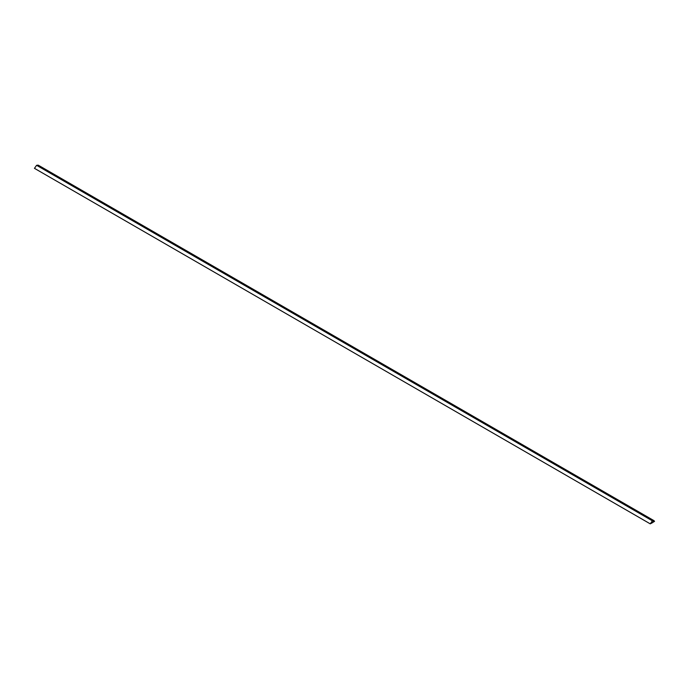 <?xml version="1.0" encoding="UTF-8"?>
<svg xmlns="http://www.w3.org/2000/svg" width="689" height="689" viewBox="0 0 689 689"><rect width="100%" height="100%" fill="white"/><g stroke="black" fill="none" stroke-linecap="round" stroke-linejoin="round"><path stroke-width="1.03" d="M652.397 520.901L650.33 523.726L654.464 521.34L653.964 520.746L654.455 521.34L652.397 520.901L654.464 521.34L650.33 523.726L652.397 520.901L654.455 521.34L650.321 523.726L654.455 521.34M654.007 520.669L38.214 165.145L36.603 165.308L652.397 520.832L654.007 520.669L654.55 521.366L650.244 523.855L652.397 520.832L36.603 165.308L34.45 168.331L650.244 523.855L34.45 168.331L36.603 165.308L38.756 165.842M654.55 521.366L652.397 520.832L650.244 523.855L654.55 521.366M653.318 522.107L651.467 523.278L653.318 522.107"/></g></svg>
